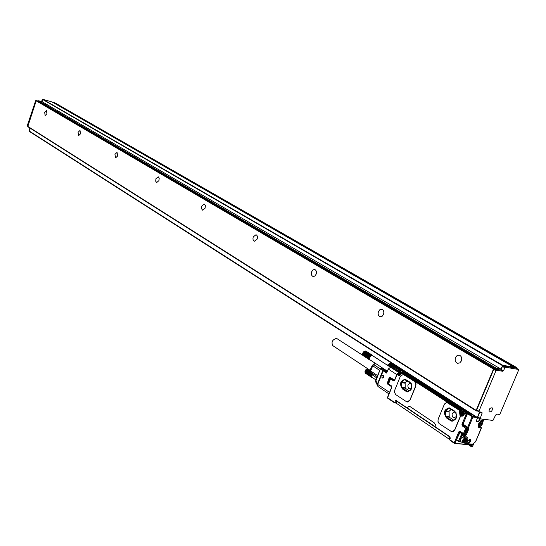 <?xml version="1.0" encoding="UTF-8"?>
<svg xmlns="http://www.w3.org/2000/svg" width="546" height="546" viewBox="0 0 546 546"><rect width="100%" height="100%" fill="white"/><g stroke="black" fill="none" stroke-linecap="round" stroke-linejoin="round"><path stroke-width="0.82" d="M466.045 412.926L468.202 412.134M467.512 411.691L466.229 411.548L465.294 412.831M470.318 413.486L468.045 413.199L467.437 413.691L463.035 424.194L463.083 424.733L467.69 427.716M467.28 444.656L454.395 443.359L450.232 440.547L449.658 439.694L450.368 437.988L449.501 436.943L449.747 436.616M449.658 439.694L455.036 443.113L459.609 432.186L458.811 431.866L460.101 431.347L463.479 433.585L465.738 428.2L466.55 428.521L464.284 433.913L464.81 433.804M464.523 413.274L464.175 414.428C463.028 416.407 461.677 416.714 460.114 415.356L460.298 416.789L454.811 429.9L451.965 431.825M447.099 402.648L459.145 410.101L459.609 411.493M391.789 387.401L391.455 385.892L391.789 387.401L387.605 397.713L394.635 402.477L395.584 400.668L396.997 401.358L449.57 436.78M449.672 437.107L449.849 436.684L435.148 426.781L435.326 424.522L434.227 422.795L409.875 406.477L409.357 406.238L406.913 407.766L396.335 400.641L396.171 401.044M403.173 374.351L414.974 381.715L416.052 383.858L415.765 386.124L410.026 400.157L407.289 402.04M402.368 372.399L462.025 410.415L461.158 413.54L461.725 414.885L462.912 415.506M391.537 363.097L390.274 362.913L389.489 363.861L399.467 370.263L398.648 373.205L399.133 374.44L400.027 374.986M463.82 425.211L463.718 425.703M458.62 441.557L456.545 439.694L460.196 431.92M406.913 407.766L435.189 426.679M483.892 419.321L482.951 421.717L481.954 420.481M471.362 446.464L472.529 446.266L473.464 444.185M409.234 406.204L407.139 407.794M387.776 398.273L387.483 397.618L387.776 398.273L394.437 402.777L395.789 402.62M387.483 397.618L391.735 387.36M447.966 402.989L458.995 410.08L459.623 411.5L460.142 416.769L454.525 430.173L453.337 431.483L451.795 431.804L439.08 423.553L437.94 421.294L438.226 418.966L444.478 404.02L446.273 402.661L448.116 403.009M403.897 374.645L414.571 381.504L415.902 383.838L415.615 386.104L409.875 400.136L406.941 401.979L395.761 394.642L394.485 392.328L394.765 390.103L400.395 376.249L403.337 374.385L404.047 374.665M467.915 444.41L454.395 443.359L454.231 442.786L458.811 431.866M397.495 401.419L396.997 401.358M398.225 401.911L449.426 436.397M481.128 420.7L482.541 421.608M483.135 419.226L482.589 420.338M449.727 439.523L395.7 402.839M459.473 411.479L459.964 415.335M450.798 420.666L451.597 421.109C457.057 419.772 458.046 416.414 454.572 411.036L449.447 407.91C444.028 409.227 443.031 412.564 446.451 417.929L452.211 421.219M450.566 420.638L446.451 417.929M406.395 391.448L407.063 391.823C412.148 390.486 413.11 387.264 409.937 382.166L405.275 379.313C400.225 380.644 399.256 383.845 402.382 388.923L407.569 391.919M406.163 391.414L402.382 388.923M477.764 418.018C475.702 421.055 475.955 422.345 478.521 421.881L480.268 418.878M467.888 441.27C467.758 443.768 468.645 443.857 470.536 441.543L470.652 441.277C470.782 438.786 469.894 438.691 467.997 441.004L467.888 441.27M396.785 374.57L388.226 369.028L386.602 373.055L383.196 370.836L377.702 384.466L389.557 392.403M383.695 375.887L383.654 377.436L382.562 378.03L381.886 377.293L382.016 375.948L382.93 375.327L383.695 375.887M388.226 369.028L390.581 367.246M397.795 373.669L398.641 373.075M449.092 407.835C444.11 409.712 443.304 413.083 446.676 417.956M405.016 379.258C400.32 381.067 399.515 384.302 402.607 388.957M476.317 420.748L476.713 421.73L478.33 421.594L479.927 418.741M467.676 442.076L467.963 442.792L470.215 441.421L470.161 439.475L469.335 439.455M463.882 436.759L461.363 434.616L461.807 435.797L462.489 435.865M375.798 380.378L377.327 384.172L377.306 385.763M478.699 423.826C478.112 425.689 478.146 426.692 478.801 426.835L481.087 427.265L479.258 426.064M455.801 412.257L448.805 408.06L445.29 411.309L445.645 416.735L452.668 421.007L456.224 417.758L456.094 412.728M411.234 383.579L404.559 379.545L401.371 382.644L401.658 387.687L408.203 391.659L411.425 388.554L411.302 383.702M398.908 372.345L400.416 371.649L400.232 372.686L400.716 373L400.552 373.403L399.774 373.225L399.508 373.887L398.908 372.345L399.392 372.14M461.486 412.653L461.67 412.223L462.537 412.442L462.831 411.745L463.342 413.848L462.735 413.472L462.175 414.325L461.841 414.107L462.039 413.008L461.486 412.653L461.984 412.428M460.121 440.24L460.769 441.564L459.445 441.427L460.121 440.24M465.622 438.349L463.636 437.025L460.647 438.561L460.223 439.571M386.861 372.406L381.449 368.304L382.016 367.67M387.107 371.806L381.313 368.038L380.596 368.318L375.894 380.815L375.955 382.507M478.787 424.822L479.265 426.071C480.944 426.392 482.098 425.327 482.719 422.863L482.241 421.608C480.555 421.287 479.402 422.358 478.787 424.822M445.645 416.735L449.222 417.171L449.078 411.227L445.509 410.776M451.337 409.363L449.078 411.227M449.222 417.171L453.74 420.133M401.658 387.687L405.207 388.179L405.125 382.644L401.583 382.139M407.145 380.896L405.125 382.644M405.207 388.179L409.2 390.8M399.692 372.27L400.163 372.27M399.836 373.13L399.283 372.406M399.208 373.696L399.563 373.751M463.144 411.95L462.325 412.612M461.841 414.107L462.517 413.458L461.868 412.701M463.404 413.691L463.001 413.52M462.196 441.632L462.66 442.847C464.38 443.195 465.554 442.123 466.182 439.632L465.711 438.411C463.998 438.063 462.824 439.141 462.196 441.632M377.757 375.518L379.75 370.57M381.292 368.031L380.596 368.454L375.716 380.589L375.634 381.75L377.948 386.486L377.327 384.172L382.821 370.55L383.196 370.836L383.777 370.393M479.129 424.795C480.2 426.733 481.367 426.153 482.623 423.048C481.558 421.103 480.391 421.683 479.129 424.795M456.197 416.666L453.753 417.867L453.194 417.615C451.283 414.632 451.835 412.783 454.852 412.053L456.101 412.994M411.418 388.042L408.879 388.643C407.132 385.824 407.671 384.043 410.483 383.312L411.343 383.845M462.537 441.605C463.643 443.523 464.823 442.929 466.086 439.823C464.98 437.899 463.8 438.493 462.537 441.605M377.914 374.74L379.736 370.604M380.016 369.901L379.634 370.331L372.713 365.806L370.638 370.973L377.539 375.532L377.791 374.897M379.354 371.027L379.634 370.331M377.539 375.532L377.552 376.023M372.529 377.607L371.785 376.467L372.317 374.624M480.896 422.795L481.763 422.904L481.736 424.024L480.862 425.041L479.989 424.938L480.016 423.819L480.896 422.795M464.318 439.591L465.206 439.687L465.192 440.799L464.305 441.83L463.418 441.741L463.438 440.622L464.318 439.591M380.405 368.939L373.778 364.619L375.457 363.404L370.413 360.121M373.778 364.619L372.713 365.806M376.795 377.9L373.02 375.395L370.686 372.324L377.279 376.699M370.686 372.324L370.638 370.973M371.478 375.6L365.049 371.328L371.881 375.573L371.478 375.6L371.785 376.467L371.417 376.576L371.812 376.672L371.457 376.795L372.604 377.682M371.881 375.573L371.546 375.341L371.956 375.341L371.642 375.088L372.051 375.116L372.079 374.351M480.862 425.041L480.002 424.488M481.736 424.024L480.801 423.416L480.002 424.344M480.808 422.891L480.801 423.416M464.305 441.83L463.424 441.243M465.192 440.799L464.257 440.178L463.424 441.148M464.271 439.653L464.257 440.178M365.554 373.287L372.147 377.689M365.41 373.13L371.84 377.477M365.281 372.959L371.717 377.341M365.178 372.761L371.608 377.177M365.097 372.549L371.526 376.993M365.042 372.324L371.457 376.795M365.008 372.092L371.417 376.576M364.994 371.84L371.396 376.344M365.056 371.3L364.974 371.826L371.403 376.105M365.001 371.58L371.43 375.853M365.11 371.068L371.546 375.341M371.956 375.341L365.124 371.068M372.051 375.116L365.274 370.611L371.642 375.088M372.16 374.884L365.383 370.386L371.751 374.829M372.29 374.665L365.506 370.168L371.887 374.583M371.826 374.058L365.602 370.072L372.038 374.344M371.335 373.423L365.772 369.847L371.505 373.648M370.973 372.891L365.95 369.635L371.055 373.02M370.734 372.44L366.141 369.437L370.761 372.495M366.332 369.246L370.638 371.806M366.55 369.096L370.625 371.512M366.775 368.966L370.625 371.253M367.008 368.857L370.638 371.027M367.233 368.775L370.652 370.83M370.734 370.208L372.72 365.322L375.082 363.602M370.686 370.557L370.591 369.035L372.365 365.226L375.402 363.431M332.896 345.7L332.732 345.598C331.135 342.049 332.405 339.632 336.527 338.343L369.226 359.493L370.208 356.524L371.539 355.603L372.741 355.794L372.652 355.398L371.273 355.282L371.335 355.671L371.055 355.371L371.137 355.76L370.202 355.965L370.379 356.34L370.004 356.169L370.208 356.524L369.826 356.381L370.052 356.729L369.26 357.364L369.581 357.623L369.164 357.623L369.505 357.862L369.096 357.889L369.417 358.326L369.014 358.401L369.335 359.657L369.744 359.643L369.226 359.493M369.867 359.759L369.465 359.8L369.867 359.759M370.338 360.073L363.138 355.685M370.379 356.34L363.554 351.924L370.004 356.169M370.208 356.524L363.527 351.979M370.557 356.163L363.732 351.754L370.202 355.965M363.732 351.754L370.406 355.787M363.916 351.597L370.618 355.623M364.141 351.447L370.83 355.487M364.373 351.31L371.055 355.371M364.598 351.208L371.273 355.282M364.837 351.126L371.492 355.214M365.069 351.071L371.71 355.18M365.294 351.044L371.922 355.166M365.527 351.051L372.119 355.187M365.745 351.078L372.311 355.234M365.957 351.139L372.488 355.303M366.154 351.228L372.652 355.398M370.133 359.944L369.772 360.019M362.674 354.934L369.144 359.302M362.612 354.709L369.076 359.097M362.578 354.463L369.035 358.879M362.571 354.211L369.014 358.647M363.383 352.109L362.551 354.197L369.014 358.401M362.858 355.35L369.335 359.657M363.349 352.197L369.826 356.381M362.988 355.528L369.465 359.8M362.571 353.945L369.041 358.149M362.626 353.692L369.096 357.889M369.164 357.623L369.505 357.862M362.756 353.201L369.581 357.623M362.79 353.173L369.26 357.364M362.851 352.969L369.669 357.391M362.899 352.914L369.376 357.111M362.96 352.743L369.785 357.166M363.029 352.661L369.505 356.859M363.083 352.525L369.908 356.941M363.179 352.423L369.656 356.613M363.227 352.313L370.052 356.729M54.805 102.771L516.946 367.711L516.905 368.509M516.864 367.676L514.66 367.301L514.059 367.786L503.057 365.922L502.45 366.407L501.153 369.492L503.378 370.789L505.289 367.212L518.495 369.437L518.632 370.045L500.02 413.943L499.419 414.434L496.826 414.1L495.625 415.09L492.97 420.434L480.043 418.816L482.063 413.356L481.968 412.25L478.985 411.786L478.938 411.227L495.959 370.748L496.573 370.256L502.77 371.28L503.378 370.789M516.4 368.236L513.745 367.601M54.689 102.703L52.58 102.252M42.875 99.502L42.206 99.679L41.605 101.604M52.15 102.006L513.738 367.151L513.69 367.724M513.752 367.158L502.764 365.281L500.914 369.103L496.614 368.386L495.638 369.171L494.348 368.953L493.734 369.444L495.959 370.748M501.153 369.492L500.546 369.983L495.638 369.171M492.294 408.005L492.076 407.794C489.864 407.882 488.882 409.207 489.141 411.759L489.353 411.964C491.564 411.882 492.547 410.565 492.294 408.005M479.914 411.93L477.825 416.885L477.873 417.431L479.982 418.755M495.625 368.809L37.858 100.921L36.2 100.826L493.495 369.048L494.103 368.557L495.625 368.809L495.481 369.144M493.495 369.048L476.146 410.346L476.194 410.906L478.003 411.165M477.218 417.383L29.388 131.129L477.265 417.929L479.531 411.882M477.265 417.929L479.04 418.175M493.734 369.444L476.76 409.848L476.808 410.408L478.924 411.718M52.123 101.986L43.093 99.42L42.103 101.74L38.595 100.751L38.09 101.051M29.866 127.976L29.156 130.767M27.798 125.833L27.32 125.532L27.43 125.908M27.32 125.532L35.667 100.662L36.159 100.949M38.186 100.996L35.667 100.662M29.498 131.511L477.204 417.867M29.388 131.129L30.351 128.283M36.2 100.826L27.764 126.645L476.132 410.838M500.914 369.103L42.103 101.74M496.614 368.386L38.595 100.751M46.929 113.759L45.134 115.575L44.697 112.428L46.485 110.613L46.929 113.759M80.521 133.797L78.59 135.667L78.064 132.33L80.003 130.453L80.521 133.797M117.67 155.958L115.575 157.883L114.947 154.327L117.049 152.395L117.67 155.958M158.968 180.59L156.682 182.576L155.699 181.204L155.931 178.774L158.217 176.781L159.2 178.16L158.968 180.59M205.146 208.128L202.641 210.183L201.515 208.688L201.74 206.095L204.245 204.047L205.371 205.535L205.146 208.128M257.125 239.134L254.368 241.25C253.01 240.54 252.641 239.073 253.276 236.841L256.04 234.719C257.398 235.428 257.76 236.903 257.125 239.134M316.079 274.297L314.749 276.119L313.022 276.481C311.452 275.682 311.008 274.085 311.698 271.683L313.022 269.867L314.755 269.499C316.325 270.297 316.762 271.894 316.079 274.297M383.504 314.516L382.029 316.414L380.091 316.762C378.262 315.861 377.723 314.107 378.467 311.513L379.934 309.616L381.879 309.261C383.708 310.162 384.248 311.916 383.504 314.516M461.363 360.961L459.732 362.94L457.534 363.267C455.371 362.23 454.702 360.299 455.521 357.473L457.152 355.494L459.357 355.166C461.513 356.197 462.182 358.128 461.363 360.961M467.342 413.916L466.755 413.841L466.953 414.653L466.147 414.332L466.755 413.841L465.233 412.858L466.502 412.715M468.393 413.24L467.492 412.667M463.615 425.634L463.622 425.081M470.092 413.458L468.134 412.203M463.588 425.648L462.953 425.484L462.762 424.665L467.035 414.66M463.192 424.802L463.418 425.532L466.803 427.757L462.953 425.484L462.353 425.976L461.957 424.344L466.147 414.332L464.626 413.349L465.117 412.81L466.373 413.001M464.585 413.124L465.117 412.81L464.585 413.124M389.858 364.1L389.011 363.943L388.056 365.11L388.479 364.394M483.237 420.87L482.8 420.318M461.957 424.344L463.049 424.699M462.353 425.976L465.738 428.2L466.345 427.702L467.007 428.576L464.742 433.961L464.004 434.207M464.175 414.428L464.441 413.192L463.991 414.271L461.786 415.595L461.274 415.363L460.264 413.827L460.428 411.814L459.623 411.5L460.073 410.428L401.644 372.863L401.228 373.88C399.849 376.071 398.491 376.16 397.16 374.147L394.669 380.296L393.516 380.828L390.561 378.89L388.513 383.94L391.455 385.892M389.694 363.356L465.622 412.039M390.274 362.913L466.229 411.548M391.393 363.09L467.369 411.691M399.256 370.775L397.754 370.359L388.527 364.428L389.803 364.066M397.427 371.635L388.261 365.752L388.527 364.428L389.1 363.977L399.092 370.024M468.065 427.893L468.093 428.419L463.766 425.587M459.691 432.193L460.258 431.927L463.458 434.05M468.079 427.893L468.591 427.573L468.898 428.74L468.093 428.419L465.581 434.398L464.885 433.94M463.923 434.241L464.899 434.889L465.096 435.708L466.386 434.718L465.581 434.398L464.974 434.896L463.998 434.247M459.643 432.302L464.291 435.387L464.974 434.896L465.172 435.715M396.014 400.941L395.297 400.846M468.236 444.123L470.829 445.857L472.59 446.109M482.48 420.338L481.975 420.495M463.083 424.733L467.977 427.88L467.704 427.245L463.035 424.194M467.437 413.691L472.133 416.7L467.704 427.245L468.591 427.573M468.045 413.199L472.74 416.209L472.133 416.7L472.938 417.021L468.516 427.566L467.977 427.88M475.013 416.489L472.74 416.209L472.938 417.021L476.542 417.472M391.455 386.336L388.575 384.459L388.37 383.811L390.41 378.76L391.141 378.439L394.096 380.371L393.516 380.828M390.506 378.849L388.37 383.811L388.575 384.459L391.537 386.418L391.639 387.264L387.455 397.577M391.318 378.46L390.41 378.76L391.591 378.501L394.41 380.35M397.106 374.106L394.669 380.296M401.173 373.839L399.085 375.068L397.918 373.908L397.017 374.01L397.652 373.648L397.017 374.01L394.519 380.166L390.015 377.204L389.216 377.573L387.394 382.937L389.216 377.573M401.59 372.822L401.228 373.88M402.982 372.522L402.136 372.365L401.644 372.863L402.231 372.406L460.681 409.937L460.073 410.428L460.872 410.742L460.428 411.814L461.39 411.937M464.066 414.353L461.786 415.595L462.36 415.67M460.101 431.347L460.142 431.886L463.52 434.125L463.479 433.585L464.284 433.913L463.752 434.22M462.605 415.615L462.032 415.178M461.438 410.032L460.681 409.937L460.872 410.742L461.841 410.865M398.505 370.659L398.177 371.471L397.427 371.178L398.341 369.908L398.505 370.659M398.928 371.587L397.488 371.696L397.427 371.178L388.056 365.11L388.261 365.752L397.686 371.785M399.856 374.358L401.003 373.928M401.433 372.884L400.525 371.103L399.972 371.034M462.605 414.83L462.899 414.858C464.591 413.875 464.694 412.708 463.22 411.35L462.94 411.309M467.526 444.151L466.891 443.987M394.642 402.805L395.659 402.934L396.382 401.167M471.43 444.444L470.829 445.857L471.102 446.485L472.201 444.519M471.218 444.424L472.181 444.853L473.321 444.383M467.417 444.041L470.802 446.307M449.884 437.25L449.078 439.175M396.737 401.303L395.946 403.241M398.887 374.058L397.652 373.648L398.703 373.805M399.843 375.068L399.46 374.754M398.792 371.942L397.863 371.785M400.3 371.068L399.918 371.041C398.45 372.038 398.355 373.13 399.624 374.324L399.959 374.351C401.474 373.396 401.583 372.304 400.3 371.068L401.501 372.686M464.264 413.622L463.22 411.35L462.598 411.288C460.954 412.298 460.858 413.465 462.325 414.789L462.674 414.83C464.359 413.848 464.469 412.674 462.988 411.322L462.639 411.281M468.898 428.74L466.386 434.718M460.647 438.561L462.046 435.572L464.182 436.937L464.291 435.387L465.096 435.708L464.707 436.623L461.363 434.616L458.64 441.107L458.927 441.734L459.445 441.427L456.545 439.694M475.593 441.577L472.529 444.198L466.325 443.57L467.472 440.84C468.27 438.547 467.908 437.203 466.393 436.8L464.182 436.937M475.525 441.728L481.333 427.914M482.807 420.004L480.555 420.959L478.589 423.826C477.791 426.126 478.139 427.477 479.641 427.887L481.285 428.078L481.299 427.538M388.39 384.234L387.319 383.865L391.707 386.773M387.319 383.865L387.094 382.821M378.03 386.541L388.957 393.884M482.835 420.202L482.309 420.277M390.015 377.204L394.451 380.296L389.994 377.382L387.769 382.992L388.165 383.558L387.394 382.937L387.551 383.681L388.336 384.002M391.769 378.617L394.424 380.33M398.662 372.474L390.547 367.24M399.808 374.106C401.208 373.041 401.214 372.085 399.815 371.239C398.416 372.304 398.409 373.259 399.808 374.106M462.517 414.571C464.073 413.486 464.066 412.462 462.489 411.507C460.94 412.592 460.947 413.609 462.517 414.571M464.434 436.916L466.393 436.8M467.472 440.84L466.673 440.52L466.038 437.121M466.325 443.57L465.52 443.25L465.799 443.878L466.325 443.57M466.113 440.144L466.673 440.52L465.52 443.25L464.53 442.581M472.529 444.198L466.059 443.857M478.508 426.474L479.436 427.074L479.641 427.887M468.427 440.26L470.536 441.543M468.611 440.042L470.652 441.277M465.499 443.7L464.168 442.806M459.179 441.721L461.309 441.939M478.364 425.484L479.265 426.071M390.445 377.675L389.892 377.743L390.131 377.463M465.151 438.035L465.124 437.032M479.135 425.982L478.344 425.955M464.66 437.708L464.585 436.977M381.449 368.304L380.78 368.68L382.821 370.55L383.49 370.174M382.132 367.745L381.722 367.861M388.063 383.108L390.185 377.866M445.406 416.236L448.976 416.673M445.29 411.309L448.86 411.752M448.805 408.06L449.454 408.142M452.197 421.041L452.538 421.082M401.44 387.216L404.989 387.715M401.371 382.644L404.914 383.155M404.559 379.545L405.207 379.641M399.849 372.119L400.204 372.174M399.392 372.659L399.768 372.713M399.856 373.089L399.474 373.034M400.443 373.15L400.068 373.089M462.537 412.442L462.919 412.496M462.039 413.008L462.414 413.056M462.517 413.458L462.134 413.411M463.172 413.54L462.796 413.493M388.049 365.076L386.868 364.892L388.056 365.069M377.825 375.266L379.607 370.857M514.66 367.301L52.866 102.191M516.263 368.161L518.495 369.437M503.057 365.922L505.289 367.212M502.45 366.407L504.681 367.697M477.825 416.885L479.995 418.27M42.206 99.679L42.704 99.973M29.054 130.392L29.539 130.699M52.075 101.966L513.704 367.137M502.764 365.281L43.093 99.42M42.841 99.57L502.402 365.574M500.546 369.983L502.77 371.28M494.348 368.953L496.573 370.256M476.76 409.848L478.938 411.227M479.893 411.984L482.063 413.356M494.103 368.557L36.623 100.573M476.146 410.346L27.655 126.269M463.527 425.58L466.898 427.784M483.169 421.287L483.995 419.335M472.665 446.191L473.518 444.157M449.665 436.554L449.501 436.943M402.928 372.488L401.494 372.734L401.085 373.751L399.085 375.068L399.508 375.129M400.955 374.024L400.273 374.379M464.066 414.1L463.172 414.817M467.117 428.569L464.885 433.886M464.387 434.282L464.851 433.954M394.587 402.832L395.652 402.968M472.188 446.58L472.631 446.266M482.835 420.181L483.237 419.239M398.785 371.949L397.768 371.792M463.875 434.234L464.216 434.275M472.003 446.573L471.232 446.498M467.356 444.035L471.102 446.485M478.883 423.382L482.418 420.324M399.918 371.041C398.423 372.16 398.327 373.252 399.624 374.324M462.598 411.288C460.879 411.759 460.79 412.926 462.325 414.789M465.861 437.114L464.305 436.95M465.929 443.891L472.003 444.505M475.634 441.728L472.14 444.519M475.662 441.653L481.395 428.078M456.982 440.492L458.927 441.734M481.169 427.293L479.395 426.153M464.141 442.826L465.799 443.878M481.422 428.009L481.19 427.306M459.05 441.748L461.384 441.987M480.971 420.795L482.145 421.553M400.395 373.13L400.02 373.068M463.117 413.52L462.735 413.472M460.592 441.455L462.66 442.847M379.832 370.359L377.716 375.628M375.976 379.934L372.283 377.47M453.753 417.867L454.306 417.936M409.37 388.868L409.807 388.929M370.591 369.035L370.768 369.519M374.147 363.827L374.686 363.779M370.673 370.666L332.732 345.598M390.513 367.233L372.679 355.746M387.373 371.15L369.929 359.807M54.757 102.737L516.925 367.697M516.352 368.188L518.557 369.458M477.873 417.431L480.043 418.816M476.808 410.408L478.985 411.786M27.764 126.645L476.194 410.906M380.473 316.837L380.091 316.762M458.121 363.363L457.534 363.267"/></g></svg>

